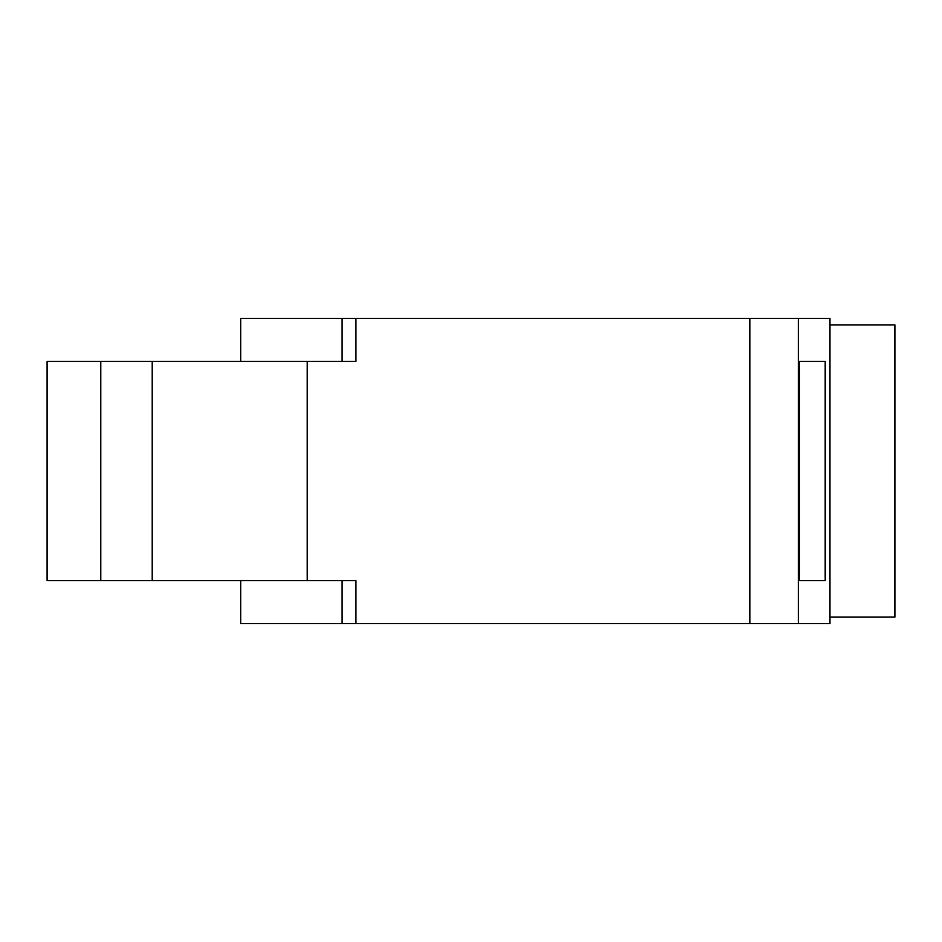 <?xml version="1.0" encoding="UTF-8"?>
<svg xmlns="http://www.w3.org/2000/svg" width="942" height="942" viewBox="0 0 942 942"><rect width="100%" height="100%" fill="white"/><g stroke="black" fill="none" stroke-linecap="round" stroke-linejoin="round"><path stroke-width="1.41" d="M240.681 361.422L240.681 318.408L829.961 318.408L829.961 623.592L355.935 623.592L355.935 580.578L342.111 580.578L342.111 623.592L355.935 623.592M152.204 580.578L307.233 580.578L307.233 361.422L47.1 361.422L47.1 580.578L152.204 580.578L152.204 361.422M799.428 580.578L825.192 580.578L825.192 361.422L799.428 361.422L799.428 580.578M342.111 318.408L342.111 361.422L355.935 361.422L307.233 361.422M829.961 617.104L894.9 617.104L894.9 324.896L829.961 324.896M240.681 580.578L240.681 623.592L342.111 623.592M100.794 580.578L100.794 361.422M307.233 580.578L355.935 580.578M355.935 318.408L355.935 361.422M798.345 318.408L798.345 623.592M749.832 318.408L749.832 623.592"/></g></svg>
